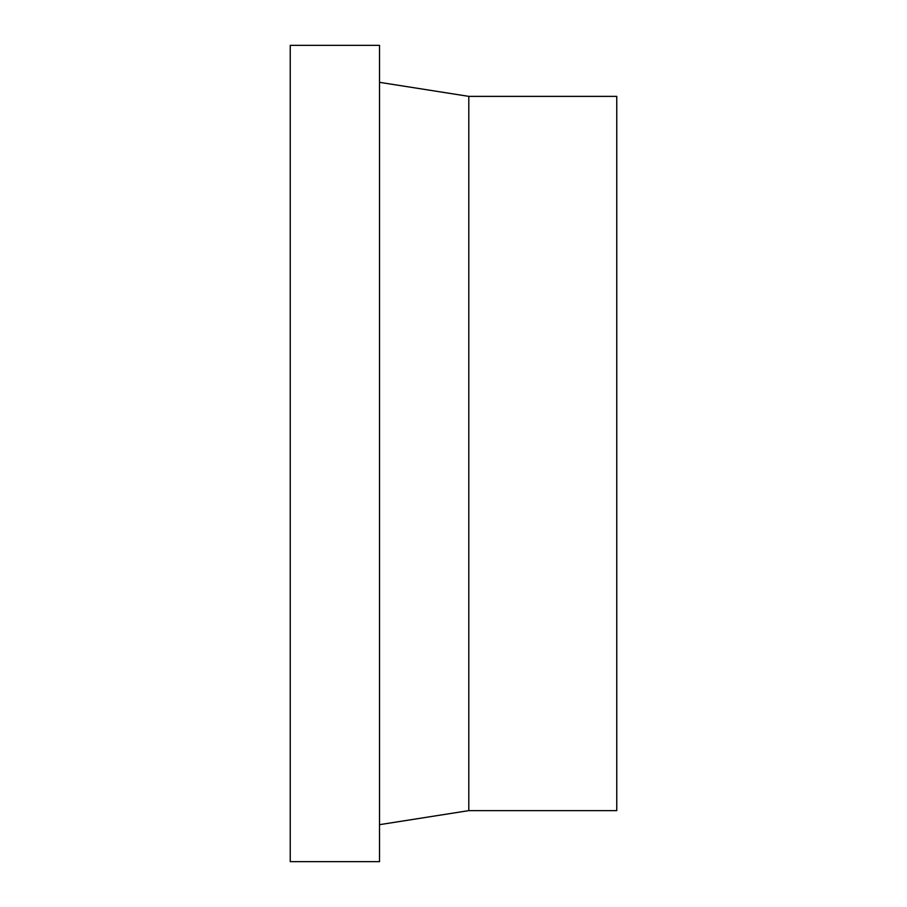 <?xml version="1.0" encoding="UTF-8"?>
<svg xmlns="http://www.w3.org/2000/svg" width="907" height="907" viewBox="0 0 907 907"><rect width="100%" height="100%" fill="white"/><g stroke="black" fill="none" stroke-linecap="round" stroke-linejoin="round"><path stroke-width="1.36" d="M379.523 45.35L290.24 45.35L290.24 861.65L379.523 861.65L379.523 45.35M379.523 824.667L468.806 810.631L616.76 810.631L616.76 96.369L468.806 96.369L379.523 82.333M468.806 810.631L468.806 96.369"/></g></svg>
